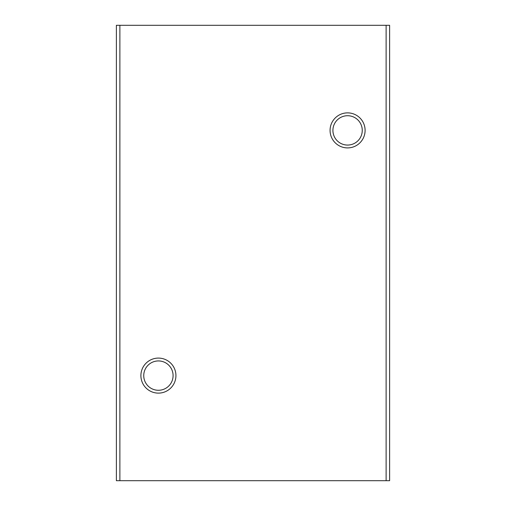 <?xml version="1.0" encoding="UTF-8"?>
<svg xmlns="http://www.w3.org/2000/svg" width="506" height="506" viewBox="0 0 506 506"><rect width="100%" height="100%" fill="white"/><g stroke="black" fill="none" stroke-linecap="round" stroke-linejoin="round"><path stroke-width="0.76" d="M389.62 480.7L116.38 480.7L116.38 25.3L389.62 25.3L389.62 480.7M119.884 480.7L119.884 25.3M158.416 358.09A17.514 17.514 0 0 1 173.583 384.364A17.514 17.514 0 0 1 143.249 384.364A17.514 17.514 0 0 1 158.416 358.09M347.584 112.876A17.514 17.514 0 0 1 362.751 139.15A17.514 17.514 0 0 1 332.417 139.15A17.514 17.514 0 0 1 347.584 112.876M386.116 480.7L386.116 25.3M347.584 115.722A14.674 14.674 0 0 1 360.291 137.727A14.674 14.674 0 0 1 334.877 137.727A14.674 14.674 0 0 1 347.584 115.722M158.416 360.936A14.674 14.674 0 0 1 171.123 382.941A14.674 14.674 0 0 1 145.709 382.941A14.674 14.674 0 0 1 158.416 360.936"/></g></svg>
